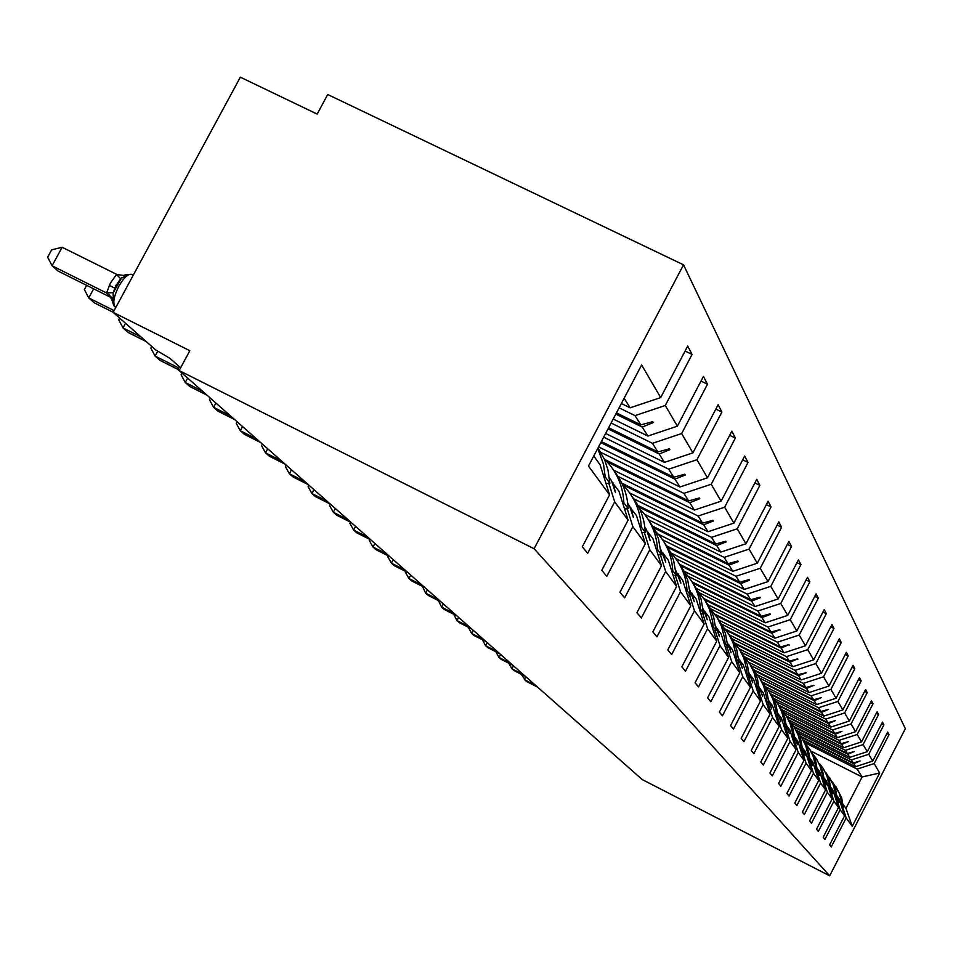 <?xml version="1.0" encoding="UTF-8"?>
<svg xmlns="http://www.w3.org/2000/svg" width="953" height="953" viewBox="0 0 953 953"><rect width="100%" height="100%" fill="white"/><g stroke="black" fill="none" stroke-linecap="round" stroke-linejoin="round"><path stroke-width="1.43" d="M683.527 264.827L327.713 94.502L317.17 114.086L240.335 77.181L113.157 312.358L189.826 350.704L179.14 370.562L642.286 779.602L829.682 875.819L905.35 728.664L683.527 264.827L534.085 548.725L829.682 875.819M180.629 367.798L170.003 358.376L155.684 349.918L113.157 312.358M619.116 407.813L635.043 415.615L640.845 424.859L616.436 412.887M685.088 351.061L692.069 354.433L665.277 405.478L635.043 415.615M593.779 455.963L600.14 464.861L609.575 494.857L582.295 546.796L587.679 553.288L614.685 501.85L628.087 520.147L618.95 491.152L612.029 482.313M608.872 483.374L614.685 501.85M611.111 423.013L652.448 443.312L657.868 451.936L608.633 427.73M701.003 381.069L707.495 384.226L681.645 433.555L652.448 443.312M628.087 520.147L601.784 570.299L606.811 576.351L632.852 526.652L645.348 543.722L636.497 515.656L630.04 507.425M627.229 508.807L632.852 526.652M603.678 437.153L668.696 469.174L673.759 477.227L601.355 441.561M715.834 409.087L721.897 412.041L696.929 459.751L668.696 469.174M645.348 543.722L619.962 592.206L624.644 597.865L649.803 549.798L661.489 565.76L652.9 538.576L646.849 530.869M644.347 532.536L649.803 549.798M600.902 452.401L683.885 493.356L688.638 500.909L605.095 459.656M729.7 435.283L735.371 438.046L711.224 484.255L683.885 493.356M661.489 565.76L636.949 612.696L641.333 617.985L665.659 571.455L676.606 586.405L668.256 560.042L662.597 552.811M660.369 554.729L665.659 571.455M617.973 476.393L698.132 516.026L702.587 523.126L621.785 483.135M742.697 459.834L748.01 462.443L724.625 507.234L698.132 516.026M676.606 586.405L652.865 631.875L656.974 636.842L680.513 591.742L690.794 605.786L682.682 580.21L677.357 573.408M675.379 575.529L680.513 591.742M633.793 498.824L711.522 537.337L715.715 543.996L637.914 505.435M754.883 482.909L759.875 485.351L737.217 528.808L711.522 537.337M690.794 605.786L667.803 649.886L671.662 654.544L694.475 610.802L704.148 624.012L696.25 599.163L691.247 592.766M689.484 595.077L694.475 610.802M639.57 508.735L643.323 512.797C652.055 523.352 656.772 535.562 657.475 549.393L661.275 554.67L658.463 538.707L654.282 528.784L648.409 519.79L724.113 557.374L728.068 563.664L652.912 526.342M766.343 504.613L771.048 506.925L749.07 549.119L724.113 557.374M704.148 624.012L681.848 666.826L685.493 671.21L707.602 628.742L716.727 641.19L709.044 617.032L704.315 611.004M702.754 613.47L707.602 628.742M662.561 539.767L735.99 576.279L739.719 582.212L666.886 545.986M777.148 525.079L781.579 527.259L760.232 568.274L735.99 576.279M716.727 641.19L695.082 682.777L698.513 686.922L719.991 645.646L728.592 657.403L721.111 633.9L716.644 628.206M715.262 630.803L719.991 645.646M675.725 558.529L747.212 594.136L750.738 599.747L679.906 564.45M787.333 544.401L791.526 546.462L770.786 586.357L747.212 594.136M728.592 657.403L707.579 697.846L710.819 701.753L731.678 661.62L739.814 672.735L732.523 649.851L728.306 644.454M727.079 647.17L731.678 661.62M687.971 576.184L757.826 611.028L761.161 616.329L692.057 581.854M796.97 562.675L800.925 564.629L780.769 603.463L757.826 611.028M739.814 672.735L719.384 712.082L722.457 715.786L742.732 676.713L750.452 687.244L743.328 664.944L739.325 659.845M738.253 662.657L742.732 676.713M699.371 592.814L767.88 627.026L771.037 632.053L703.79 598.46M806.095 579.984L809.847 581.842L790.228 619.676L767.88 627.026M750.452 687.244L730.57 725.567L733.476 729.069L753.215 691.02L760.518 701.003L753.573 679.263L749.785 674.426M748.844 677.333L753.215 691.02M710.295 608.633L777.41 642.203L780.412 646.98L714.821 614.161M814.744 596.411L818.305 598.174L799.186 635.043L777.41 642.203M760.518 701.003L741.172 738.349L743.924 741.672L763.15 704.589L770.095 714.071L763.305 692.867L759.708 688.269M758.886 691.247L763.15 704.589M721.397 624.036L786.475 656.617L789.334 661.168L725.15 629.016M822.963 612.005L826.334 613.684L807.715 649.66L786.475 656.617M770.095 714.071L751.238 750.487L753.859 753.644L772.585 717.478L779.197 726.496L772.561 705.792L769.131 701.42M768.428 704.47L772.585 717.478M731.868 638.641L795.088 670.34L797.816 674.664L734.823 643.072M830.766 626.848L833.982 628.444L815.816 663.55L795.088 670.34M779.197 726.496L760.804 762.019L763.305 765.033L781.567 729.736L787.857 738.325L781.377 718.109L778.101 713.94M777.493 717.037L781.567 729.736M741.72 652.495L803.296 683.396L805.893 687.53L744.019 656.462M838.199 640.976L841.261 642.501L823.535 676.785L803.296 683.396M787.857 738.325L769.917 773.014L772.299 775.873L790.108 741.422L796.112 749.606L789.775 729.843L786.654 725.864M786.142 729.009L790.108 741.422M751.012 665.647L811.122 695.857L813.6 699.788L753.466 669.566M845.287 654.449L848.206 655.902L830.897 689.4L811.122 695.857M796.112 749.606L778.601 783.473L780.864 786.213L798.269 752.548L803.987 760.363L797.78 741.041L794.814 737.241M794.373 740.421L798.269 752.548M759.779 678.167L818.591 707.745L820.962 711.51L762.388 682.038M852.042 667.303L854.829 668.696L837.913 701.444L818.591 707.745M803.987 760.363L786.88 793.468L789.048 796.077L806.047 763.174L811.503 770.632L805.44 751.738L802.64 748.129M802.235 751.321L806.047 763.174M768.213 690.139L825.739 719.11L827.99 722.708L770.834 693.915M858.498 679.584L861.155 680.918L844.632 712.939L825.739 719.11M811.503 770.632L794.802 803.01L796.875 805.499L813.481 773.324L818.698 780.459L812.754 761.959L810.133 758.54M809.752 761.733L813.481 773.324M776.278 701.611L832.565 729.974L834.721 733.417L778.827 705.232M864.669 691.342L867.218 692.617L851.053 723.946L832.565 729.974M818.698 780.459L802.366 812.135L804.344 814.517L820.581 783.032L825.584 789.858L819.759 771.751L817.305 768.499M816.935 771.692L820.581 783.032M783.914 712.546L839.105 740.374L841.177 743.674L786.404 716.048M870.577 702.587L873.019 703.802L857.2 734.489L839.105 740.374M825.584 789.858L809.609 820.867L811.503 823.154L827.395 792.324L832.183 798.864L826.477 781.126L824.178 778.041M823.821 781.222L827.395 792.324M791.145 722.97L845.371 750.345L847.348 753.513L793.694 726.412M876.236 713.368L878.571 714.536L863.096 744.591L845.371 750.345M832.183 798.864L816.542 829.229L818.365 831.421L833.911 801.235L838.509 807.513L832.91 790.12L830.754 787.19M830.408 790.359L833.911 801.235M797.971 732.928L851.374 759.91L853.28 762.948L800.711 736.383M881.656 723.708L883.896 724.828L868.743 754.276L851.374 759.91M838.509 807.513L823.201 837.246L824.941 839.355L840.165 809.776L844.584 815.804L829.575 844.942L831.254 846.967L846.169 817.972L852.268 826.299L845.954 808.347L862.096 776.969L879.667 773.014L852.268 826.299M836.734 799.114L840.165 809.776M804.904 742.673L857.14 769.095L862.096 776.969L811.039 751.143M886.874 733.631L889.018 734.703L874.163 763.579L857.14 769.095M842.809 807.525L846.169 817.972M190.147 380.283L178.02 369.633L177.842 368.942L179.7 369.502M221.608 408.075L209.91 397.735M251.056 434.08L240.108 424.407M278.681 458.476L268.401 449.387M304.638 481.396L294.965 472.855M329.071 502.981L319.958 494.929M352.122 523.328L343.521 515.74M373.886 542.555L365.761 535.383M394.494 560.757L386.799 553.967M414.007 577.994L406.717 571.562M432.543 594.362L425.622 588.239M450.138 609.908L443.562 604.095M466.887 624.691L460.633 619.164M482.849 638.784L476.881 633.519M498.062 652.221L492.367 647.194M512.583 665.051L507.151 660.25M526.473 677.321L521.267 672.723M539.755 689.055L534.776 684.659M552.478 700.288L547.713 696.071M564.664 711.045L560.102 707.019M576.362 721.385L571.979 717.502M587.596 731.296L583.379 727.58M606.751 748.224L594.338 737.253M609.575 494.857L588.477 466.053L641.643 364.975L660.667 397.58L687.721 346.046L692.069 354.433M660.667 397.58L630.136 407.813L621.368 403.524M665.277 405.478L677.357 426.182L703.445 376.411L707.495 384.226M677.357 426.182L647.885 436.045L613.208 419.034M681.645 433.555L692.914 452.866L718.121 404.727L721.897 412.041M692.914 452.866L664.42 462.384L605.631 433.448M696.929 459.751L707.471 477.81L731.833 431.209L735.371 438.046M707.471 477.81L679.894 486.995L598.555 446.886M711.224 484.255L721.099 501.183L744.686 456.022L748.01 462.443M721.099 501.183L694.392 510.069L613.577 470.127M724.625 507.234L733.905 523.126L756.753 479.323L759.875 485.351M733.905 523.126L707.996 531.726L629.647 492.927M737.217 528.808L745.949 543.77L768.106 501.242L771.048 506.925M745.949 543.77L720.802 552.097L644.526 514.263M749.07 549.119L757.29 563.223L778.804 521.899L781.579 527.259M757.29 563.223L732.857 571.3L658.273 534.228M760.232 568.274L768.011 581.592L788.893 541.399L791.526 546.462M768.011 581.592L744.257 589.43L670.948 552.943M770.786 586.357L778.136 598.949L798.447 559.84L800.925 564.629M778.136 598.949L755.026 606.561L684.004 571.169M780.769 603.463L787.726 615.388L807.489 577.292L809.847 581.842M787.726 615.388L765.223 622.797L696.464 588.477M790.228 619.676L796.827 630.981L816.066 593.862L818.305 598.174M796.827 630.981L774.896 638.188L708.162 604.833M799.186 635.043L805.464 645.789L824.214 609.586L826.334 613.684M805.464 645.789L784.081 652.805L719.134 620.296M807.715 649.66L813.671 659.869L831.957 624.537L833.982 628.444M813.671 659.869L792.813 666.707L729.438 634.948M815.816 663.55L821.498 673.283L839.331 638.784L841.261 642.501M821.498 673.283L801.128 679.942L739.159 648.85M823.535 676.785L828.943 686.053L846.359 652.352L848.206 655.902M828.943 686.053L809.049 692.557L748.57 662.18M830.897 689.4L836.055 698.251L853.078 665.301L854.829 668.696M836.055 698.251L816.614 704.601L757.456 674.843M837.913 701.444L842.857 709.902L859.487 677.678L861.155 680.918M842.857 709.902L823.845 716.096L765.819 686.887M844.632 712.939L849.349 721.04L865.61 689.507L867.218 692.617M849.349 721.04L830.754 727.091L773.717 698.358M851.053 723.946L855.568 731.701L871.483 700.836L873.019 703.802M855.568 731.701L837.365 737.622L781.377 709.389M857.2 734.489L861.524 741.91L877.094 711.688L878.571 714.536M861.524 741.91L843.703 747.712L789.108 720.146M863.096 744.591L867.242 751.703L882.49 722.1L883.896 724.828M867.242 751.703L849.778 757.373L796.446 730.439M868.743 754.276L872.722 761.102L887.66 732.083L889.018 734.703M874.163 763.579L879.667 773.014M615.805 414.102L642.239 427.063L647.885 436.045M609.432 477.846L611.504 480.729L615.483 492.63L612.97 482.778M642.239 427.063L653.293 422.572L652.745 421.667L640.845 424.859M608.038 428.862L659.154 453.997L664.42 462.384M627.765 503.458L629.54 505.936L633.388 517.419L630.91 507.854M659.154 453.997L669.852 449.685L669.34 448.839L657.868 451.936M600.807 442.609L674.962 479.145L679.894 486.995M644.871 527.366L646.384 529.487L650.113 540.589L647.671 531.274M674.962 479.145L685.326 475.011L684.85 474.225L673.759 477.227M607.311 461.991L689.769 502.707L694.392 510.069M660.87 549.726L665.754 562.27L663.359 553.193M689.769 502.707L699.812 498.717L699.359 497.978L688.638 500.909M622.571 484.684L703.648 524.805L707.996 531.726M675.868 570.68L680.895 583.236L678.083 573.766M703.648 524.805L713.404 520.969L712.987 520.278L702.587 523.126M638.677 506.901L716.704 545.592L720.802 552.097M689.96 590.36L694.237 601.724L691.926 593.111M716.704 545.592L726.186 541.888L725.781 541.233L715.715 543.996M653.734 527.783L729.009 565.165L732.857 571.3M703.219 608.884L707.233 619.724L704.958 611.326M729.009 565.165L738.218 561.579L737.836 560.972L728.068 563.664M667.767 547.391L740.612 583.629L744.257 589.43M715.715 626.359L719.491 636.711L717.252 628.504M740.612 583.629L749.57 580.163L749.213 579.591L739.719 582.212M680.871 565.844L751.572 601.081L755.026 606.561M727.52 642.846L731.07 652.757L728.866 644.74M751.572 601.081L760.291 597.734L759.958 597.186L750.738 599.747M693.105 583.236L761.959 617.604L765.223 622.797M738.682 658.452L742.375 668.41L739.873 660.107M761.959 617.604L770.453 614.351L770.131 613.827L761.161 616.329M704.601 599.687L771.799 633.257L774.896 638.188M749.249 673.223L752.751 682.777L750.297 674.676M771.799 633.257L779.78 629.611L771.037 632.053M715.691 615.376L781.138 648.123L784.081 652.805M759.291 687.244L762.591 696.417L760.196 688.507M781.138 648.123L788.929 644.597L780.412 646.98M726.091 630.231L790.013 662.252L792.813 666.707M768.809 700.562L771.656 708.972L769.595 701.646M790.013 662.252L797.625 658.833L789.334 661.168M735.847 644.299L798.459 675.701L801.128 679.942M777.886 713.273L780.852 721.707L778.553 714.154M798.459 675.701L806.167 672.806L797.816 674.664M744.996 657.618L806.512 688.507L809.049 692.557M786.535 725.519L789.334 733.465L787.071 726.079M806.512 688.507L813.791 685.29L805.893 687.53M753.942 670.447L814.196 700.729L816.614 704.601M794.79 737.181L797.423 744.674L795.207 737.443M814.196 700.729L821.319 697.608L813.6 699.788M762.9 682.908L821.522 712.403L823.845 716.096M802.664 748.308L805.154 755.372L802.974 748.296M821.522 712.403L828.502 709.366L820.962 711.51M771.37 694.773L828.538 723.565L830.754 727.091M810.181 758.922L812.54 765.604L810.407 758.671M828.538 723.565L835.364 720.611L827.99 722.708M779.399 706.09L835.245 734.239L837.365 737.622M817.376 769.071L819.604 775.385L817.507 768.606M835.245 734.239L841.94 731.368L834.721 733.417M787.023 716.894L841.666 744.46L843.703 747.712M824.262 778.78L826.37 784.76L824.321 778.113M841.666 744.46L848.23 741.66L841.177 743.674M794.242 727.199L847.825 754.264L849.778 757.373M830.849 788.083L832.862 793.754L830.837 787.226M847.825 754.264L854.257 751.536L847.348 753.513M801.247 737.145L853.733 763.675L855.615 766.665L803.427 740.278M837.056 795.958L839.081 798.757L844.584 815.804M837.175 796.994L839.081 802.378L837.103 795.981M853.733 763.675L860.047 761.006L853.28 762.948M872.722 761.102L855.615 766.665M843.119 804.392L845.954 808.347M624.144 398.259L630.136 407.813M534.085 548.725L179.14 370.562M813.433 685.398L814.041 685.695M805.535 672.484L806.167 672.806M797.232 658.94L797.899 659.285M788.512 644.716L789.215 645.062M779.34 629.742L780.078 630.112M769.667 613.958L770.453 614.351M759.47 597.317L760.291 597.734M748.689 579.734L749.57 580.163M737.288 561.114L738.218 561.579M725.197 541.399L726.186 541.888M712.356 520.445L713.404 520.969M698.692 498.169L699.812 498.717M684.123 474.415L685.326 475.011M668.565 449.054L669.852 449.685M651.912 421.893L653.293 422.572M525.818 676.773L524.317 679.632L535.526 685.35M521.172 674.224L526.259 681.335L537.432 687.042M832.445 781.913L839.319 793.23L841.606 801.902L841.94 805.476L841.261 805.511M835.686 786.189L841.666 797.816L843.393 807.501L841.94 805.476M843.393 807.501L841.928 807.572M513.464 665.837L511.928 668.768L523.352 674.605M508.735 663.193L511.928 668.768L513.941 670.543L525.341 676.356M826.072 772.871L833.148 784.498L835.471 793.337L835.829 796.982L835.126 797.018M829.467 777.338L835.578 789.191L837.342 799.079L835.829 796.982M837.342 799.079L835.817 799.162M500.599 654.473L499.027 657.463L510.677 663.407M495.834 651.709L499.027 657.463L501.135 659.309L512.857 665.289M819.437 763.46L823.368 768.726L826.727 775.385L829.098 784.402L829.444 788.131L828.741 788.167M822.975 768.106L829.229 780.221L831.028 790.323L829.444 788.131M831.028 790.323L829.455 790.406M487.197 642.632L485.589 645.681L497.466 651.745M482.385 639.749L485.589 645.681L487.781 647.611L499.729 653.71M812.528 753.644L816.602 759.088L820.021 765.89L822.439 775.099L822.796 778.899L822.07 778.935M816.221 758.493L822.606 770.858L824.44 781.186L822.796 778.899M824.44 781.186L822.82 781.269M473.212 630.278L471.568 633.4L483.814 639.642M468.364 627.277L471.568 633.4L473.855 635.401L486.054 641.619M805.297 743.388L809.538 749.034L813.028 755.979L815.494 765.378L815.863 769.262L815.113 769.309M809.157 748.45L812.969 754.49L815.697 761.09L817.579 771.656L815.863 769.262M817.579 771.656L815.899 771.739M458.619 617.389L456.94 620.582L469.436 626.943M453.735 614.244L456.94 620.582L459.322 622.678L471.783 629.016M797.744 732.678L802.152 738.527L805.714 745.627L808.239 755.229L808.609 759.196L807.846 759.243M801.783 737.956L805.69 744.138L808.478 750.893L810.407 761.697L808.609 759.196M810.407 761.697L808.668 761.792M443.371 603.928L441.656 607.18L454.414 613.684M438.451 600.64L441.656 607.18L444.146 609.372L456.868 615.841M789.846 721.469L794.433 727.544L798.078 734.799L800.651 744.615L801.02 748.677L800.246 748.713M794.075 726.996L798.078 733.31L800.937 740.231L802.902 751.286L801.02 748.677M802.902 751.286L801.104 751.381M427.409 589.871L425.669 593.171L438.714 599.806M422.465 586.393L425.669 593.171L428.278 595.458L441.275 602.07M781.567 709.735L786.344 716.037L790.073 723.458L792.705 733.5L793.087 737.658L792.288 737.693M786.011 715.512L790.108 721.981L793.039 729.057L795.052 740.386L793.087 737.658M795.052 740.386L793.182 740.493M410.719 575.135L408.932 578.507L422.262 585.285M405.752 571.49L405.359 572.217L408.932 578.507L411.66 580.901L424.955 587.656M772.895 697.429L777.874 703.993L781.686 711.581L784.379 721.862L784.772 726.103L783.95 726.15M777.553 703.493L781.77 710.104L784.772 717.359L786.833 728.974L784.772 726.103M786.833 728.974L784.891 729.081M393.22 559.685L391.397 563.14L405.037 570.061M388.228 555.849L387.764 556.731L391.397 563.14L394.256 565.653L407.717 572.491M763.782 684.516L768.988 691.354L772.895 699.109L775.635 709.64L776.04 713.988L775.206 714.035M768.69 690.877L773.014 697.656L776.087 705.089L778.208 717.001L776.04 713.988M778.208 717.001L776.183 717.109M374.886 543.436L372.992 547.01L386.858 554.05M369.847 539.446L369.311 540.47L372.992 547.01L376.006 549.655L389.777 556.635M754.204 670.948L759.66 678.071L763.651 686.029L766.462 696.81L766.867 701.265L766.009 701.313M759.374 677.631L763.818 684.576L766.986 692.212L769.142 704.422L766.867 701.265M769.142 704.422L767.046 704.541M355.612 526.413L353.658 530.082L367.822 537.254M350.549 522.208L349.918 523.4L353.658 530.082L356.827 532.846L370.931 539.994M744.138 656.677L749.844 664.11L753.93 672.258L756.813 683.313L757.23 687.875L756.348 687.935M749.582 663.705L754.145 670.829L757.397 678.667L759.624 691.199L757.23 687.875M759.624 691.199L757.432 691.33M335.337 508.509L333.336 512.261L347.845 519.611M330.262 504.077L329.535 505.447L333.336 512.261L336.659 515.18L351.109 522.494M733.524 641.643L739.504 649.398L743.709 657.761L746.652 669.101L747.081 673.783L746.163 673.842M739.278 649.041L743.971 656.355L747.319 664.396L749.594 677.285L747.081 673.783M749.594 677.285L747.307 677.416M313.978 489.651L311.929 493.499L326.796 501.028M308.832 485.101L308.069 486.542L311.929 493.499L315.431 496.573L330.381 504.137M722.326 625.787L728.616 633.9L732.917 642.477L735.93 654.115L736.371 658.916L735.43 658.976M728.414 633.578L733.238 641.095L736.681 649.362L739.028 662.621L736.371 658.916M739.028 662.621L736.633 662.752M291.463 469.769L289.355 473.724L304.757 481.503M286.222 465.135L285.423 466.601L289.355 473.724L293.059 476.965L308.391 484.708M710.485 609.027L717.109 617.52L721.516 626.335L724.614 638.284L725.066 643.227L724.101 643.287M716.942 617.258L721.921 624.989L725.459 633.495L727.878 647.123L725.066 643.227M727.878 647.123L725.376 647.278M267.686 448.768L265.518 452.83L281.314 460.799M262.337 444.038L261.527 445.551L265.518 452.83L269.425 456.261L285.161 464.194M697.965 591.301L704.934 600.211L709.473 609.265L712.653 621.547L713.106 626.621L712.105 626.681M704.803 599.997L709.937 607.954L713.594 616.71L716.084 630.755L713.106 626.621M716.084 630.755L713.452 630.91M242.515 426.599L240.299 430.732L256.536 438.916M237.083 421.738L236.249 423.299L240.299 430.732L244.444 434.365L260.598 442.502M684.683 572.503L687.458 575.564C695.44 585.237 699.776 596.387 700.431 609.038L699.407 609.098M691.961 581.723L697.262 589.919L701.039 598.937L703.588 613.41L700.431 609.038M703.588 613.41L700.836 613.577M215.878 403.071L213.591 407.324L230.281 415.722M210.315 398.151L209.469 399.712L213.591 407.324L217.975 411.172L234.593 419.534M670.578 552.561L673.64 555.921C681.871 565.868 686.315 577.351 686.994 590.372L685.934 590.443M678.322 562.33L683.801 570.776L687.709 580.079L690.341 595.017L686.994 590.372M690.341 595.017L687.447 595.196M187.598 378.103L185.239 382.487L202.405 391.111M181.928 373.088L181.058 374.696L185.239 382.487L189.897 386.573L206.992 395.161M655.569 531.345L658.964 535.038C667.434 545.283 672.008 557.112 672.699 570.537L671.603 570.597M663.836 541.733L669.506 550.441L673.545 560.042L676.261 575.481L672.699 570.537M676.261 575.481L673.211 575.672M157.65 351.359L155.101 356.077L178.461 367.798M151.753 346.439L150.86 348.095L155.101 356.077L160.068 360.425L177.639 369.24M657.475 549.393L656.343 549.464M661.275 554.67L658.046 554.872M125.522 323.281L123.008 327.939L141.044 336.981M119.625 318.064L118.696 319.767L123.008 327.939L128.286 332.573L146.238 341.567M622.464 484.589L626.645 489.068C635.651 499.956 640.511 512.547 641.226 526.842L640.047 526.914M631.946 496.382C640.178 506.925 644.621 518.956 645.288 532.477L641.226 526.842M645.288 532.477L641.869 532.691M109.226 285.364L114.848 288.163M93.656 288.83L88.736 297.92L114.11 310.607M86.652 285.328L84.364 289.545L88.736 297.92L94.383 302.863L113.204 312.274M604.154 458.738L608.8 463.682C618.104 474.928 623.119 487.936 623.846 502.707L622.619 502.791M614.351 471.354C622.905 482.266 627.515 494.726 628.182 508.735L623.846 502.707M628.182 508.735L624.572 508.973M62.148 247.268L52.081 265.792L47.65 257.203L51.665 249.817L62.148 247.268L116.957 274.524L123.473 275.441L125.415 274.857L125.987 275.715L120.662 278.764L116.183 285.281L113.085 292.75L113.383 299.016L111.918 299.85L113.8 305.71M111.239 297.61L58.133 271.093L52.081 265.792L106.557 292.988L110.405 283.065L116.635 274.369M110.977 297.098L106.557 292.988M113.383 299.016L106.879 293.143M123.473 275.441L125.987 275.715M597.722 448.482L603.535 464.242L605.203 476.834L603.928 476.917M598.019 447.91L604.559 459.644L607.978 469.889L609.86 483.302L605.203 476.834M609.86 483.302L606.025 483.552M132.372 274.786L131.74 274.369C128.143 273.654 123.842 277.621 118.815 286.281C113.86 296.3 112.609 303.125 115.087 306.759L115.956 307.188M114.622 306.485L115.813 307.45M106.593 292.809L113.085 292.75M116.504 274.5L120.662 278.764M111.918 299.85L108.999 294.799L110.727 296.669L108.356 294.894M110.274 296.264L109.059 295.513M177.842 368.942L179.164 366.488M113.002 293.107L121.793 277.645L116.302 285.245L112.978 293.202L116.099 285.018M125.415 274.845L131.74 274.369L133.289 275.131"/></g></svg>

